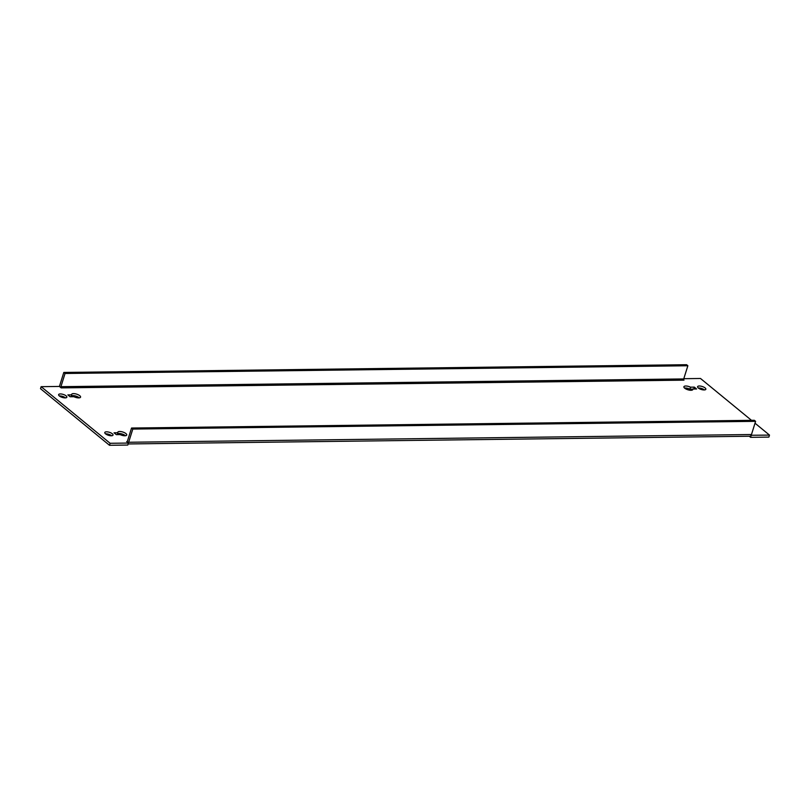 <?xml version="1.0" encoding="UTF-8"?>
<svg xmlns="http://www.w3.org/2000/svg" width="810" height="810" viewBox="0 0 810 810"><rect width="100%" height="100%" fill="white"/><g stroke="black" fill="none" stroke-linecap="round" stroke-linejoin="round"><path stroke-width="1.21" d="M690.525 387.18A4.678 1.701 17.4 0 0 683.893 386.745A4.678 1.701 17.4 0 0 684.703 388.192A4.678 1.701 17.4 0 0 689.482 390.157A4.678 1.701 17.4 0 0 692.823 389.539A4.678 1.701 17.4 0 0 692.783 389.033L696.59 388.982L694.332 387.129L690.525 387.18L689.897 389.175L692.753 389.144M684.531 388.041A4.678 1.701 -162.6 0 1 689.897 389.175M698.341 388.02A4.313 1.569 17.4 0 0 702.756 389.833A4.313 1.569 17.4 0 0 705.844 389.266A4.313 1.569 17.4 0 0 705.095 387.939A4.313 1.569 17.4 0 0 700.68 386.117A4.313 1.569 17.4 0 0 697.602 386.684A4.313 1.569 17.4 0 0 698.341 388.02A4.313 1.569 -162.6 0 1 704.467 389.934A4.313 1.569 -162.6 0 1 704.477 389.934M65.489 397.872A4.313 1.569 -162.6 0 1 65.499 397.872A4.313 1.569 -162.6 0 0 59.363 395.948A4.313 1.569 17.4 0 0 63.777 397.771A4.313 1.569 17.4 0 0 66.865 397.204A4.313 1.569 17.4 0 0 66.116 395.867A4.313 1.569 17.4 0 0 61.702 394.055A4.313 1.569 17.4 0 0 58.624 394.622A4.313 1.569 17.4 0 0 59.363 395.958M111.658 435.75L111.658 435.75A4.313 1.569 -162.6 0 0 105.523 433.836M105.533 433.836A4.313 1.569 17.4 0 0 109.947 435.648A4.313 1.569 17.4 0 0 113.025 435.081A4.313 1.569 17.4 0 0 112.286 433.755A4.313 1.569 17.4 0 0 107.862 431.933A4.313 1.569 17.4 0 0 104.784 432.5A4.313 1.569 17.4 0 0 105.533 433.836M755.011 423.205L769.5 435.102L751.143 435.264A3.149 1.964 89.3 0 1 749.746 436.236L128.132 443.951M751.214 435.324L750.587 437.329L749.26 436.236M127.17 441.612L128.405 443.06L127.788 445.054L109.492 445.287L40.5 388.668L41.128 386.674L59.413 386.441L61.165 387.889L683.974 380.153A0.901 0.557 89.3 0 1 683.721 378.938L687.862 365.745L65.053 373.481L60.922 386.674A0.901 0.557 -90.7 0 0 61.165 387.889M71.675 394.865L67.868 394.905L70.126 396.758L73.933 396.718A4.678 1.701 17.4 0 0 80.565 397.143A4.678 1.701 17.4 0 0 76.616 394.126A4.678 1.701 17.4 0 0 71.645 394.349A4.678 1.701 17.4 0 0 71.675 394.865L71.088 396.748M114.038 432.793L116.296 434.646L120.103 434.595A4.678 1.701 17.4 0 0 126.735 435.031A4.678 1.701 17.4 0 0 122.776 432.003A4.678 1.701 17.4 0 0 117.804 432.226A4.678 1.701 17.4 0 0 117.845 432.742L114.038 432.793M683.802 378.695L700.508 378.483L751.508 420.339M128.405 443.06L110.12 443.283L41.128 386.674M71.341 395.948A4.678 1.701 -162.6 0 1 75.138 395.887A4.678 1.701 -162.6 0 1 79.309 397.852M117.501 433.826A4.678 1.701 -162.6 0 1 121.297 433.775A4.678 1.701 -162.6 0 1 125.469 435.729M769.5 435.102L768.872 437.096L750.587 437.329M110.12 443.283L109.492 445.287M687.862 365.745L686.607 364.713L63.798 372.448L59.667 385.641A3.149 1.964 -90.7 0 0 59.484 386.502M63.798 372.448L65.053 373.481M126.654 441.622A0.901 0.557 -90.7 0 0 127.403 441.227L131.544 428.034L754.343 420.299L755.598 421.332L751.467 434.524A3.149 1.964 89.3 0 1 751.143 435.264M128.334 442.999A3.149 1.964 -90.7 0 0 128.658 442.26L132.799 429.067L131.544 428.034M132.799 429.067L755.598 421.332M117.845 432.742L117.247 434.626M692.783 389.033L692.499 389.944M694.332 387.129L693.745 389.013M683.721 378.938L60.922 386.674M128.658 442.26L751.467 434.524"/></g></svg>
